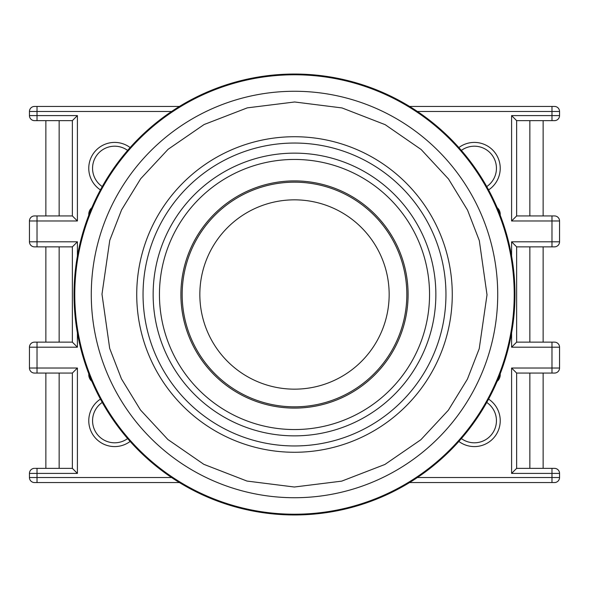 <?xml version="1.0" encoding="UTF-8"?>
<svg xmlns="http://www.w3.org/2000/svg" width="589" height="589" viewBox="0 0 589 589"><rect width="100%" height="100%" fill="white"/><g stroke="black" fill="none" stroke-linecap="round" stroke-linejoin="round"><path stroke-width="0.88" d="M294.5 153.14A141.36 141.36 0 0 1 435.86 294.5A141.36 141.36 0 0 1 294.5 435.86A141.36 141.36 0 0 1 153.14 294.5A141.36 141.36 0 0 1 294.5 153.14M294.5 159.45A135.05 135.05 0 0 1 429.55 294.5A135.05 135.05 0 0 1 294.5 429.55A135.05 135.05 0 0 1 159.45 294.5A135.05 135.05 0 0 1 294.5 159.45M294.5 180.904A113.596 113.596 0 0 0 180.904 294.5A113.596 113.596 0 0 0 294.5 408.096A113.596 113.596 0 0 0 408.096 294.5A113.596 113.596 0 0 0 294.5 180.904M294.5 182.17A112.33 112.33 0 0 1 406.83 294.5A112.33 112.33 0 0 1 294.5 406.83A112.33 112.33 0 0 1 182.17 294.5A112.33 112.33 0 0 1 294.5 182.17M294.5 199.84A94.66 94.66 0 0 1 389.16 294.5A94.66 94.66 0 0 1 294.5 389.16A94.66 94.66 0 0 1 199.84 294.5A94.66 94.66 0 0 1 294.5 199.84M74.037 294.264A220.463 220.463 0 0 1 294.736 74.037A220.463 220.463 0 0 1 514.963 294.736A220.463 220.463 0 0 1 294.264 514.963A220.463 220.463 0 0 1 74.037 294.264M294.5 143.046A151.454 151.454 0 0 0 143.046 294.5A151.454 151.454 0 0 0 294.5 445.954A151.454 151.454 0 0 0 445.954 294.5A151.454 151.454 0 0 0 294.5 143.046M452.271 294.5A157.771 157.771 0 0 0 294.5 136.729A157.771 157.771 0 0 0 136.729 294.5A157.771 157.771 0 0 0 294.5 452.271A157.771 157.771 0 0 0 452.271 294.5M500.23 373.735L500.23 374.648A8.835 8.835 0 0 1 497.123 381.37M488.568 399.092A25.872 25.872 0 0 1 474.359 446.587A25.872 25.872 0 0 1 458.86 441.433M461.364 438.577A22.087 22.087 0 0 0 495.474 427.187A22.087 22.087 0 0 0 486.735 402.427M458.86 147.567A25.872 25.872 0 0 1 499.141 160.871A25.872 25.872 0 0 1 488.568 189.908M486.735 186.573A22.087 22.087 0 0 0 474.359 146.197A22.087 22.087 0 0 0 461.364 150.423M130.14 441.433A25.872 25.872 0 0 1 89.859 428.129A25.872 25.872 0 0 1 100.432 399.092M102.265 402.427A22.087 22.087 0 0 0 114.641 442.803A22.087 22.087 0 0 0 127.636 438.577M100.432 189.908A25.872 25.872 0 0 1 114.641 142.413A25.872 25.872 0 0 1 130.14 147.567M127.636 150.423A22.087 22.087 0 0 0 93.526 161.813A22.087 22.087 0 0 0 102.265 186.573M45.861 215.935L45.861 120.642L34.501 120.642A5.051 5.051 0 0 1 29.45 115.591L29.45 111.49A5.051 5.051 0 0 1 34.501 106.44L155.032 106.44M543.139 246.857L543.139 342.143M543.139 373.065L543.139 468.358M511.591 256.09L511.591 241.807L551.974 241.807L551.974 220.978L511.591 220.978L511.591 115.591L516.634 120.642L554.499 120.642A5.051 5.051 90 0 0 559.55 115.591L559.55 111.49A5.051 5.051 90 0 0 554.499 106.44L409.554 106.44M179.446 106.44L37.026 106.44L37.026 111.49L171.576 111.49M559.55 111.49A5.051 5.051 0 0 0 554.499 106.44A5.051 5.051 0 0 1 559.55 111.49L551.974 111.49L551.974 106.44M497.123 207.63A8.835 8.835 0 0 1 500.23 214.352L500.23 215.265M91.877 381.37A8.835 8.835 0 0 1 88.77 374.648L88.77 373.735M88.77 215.265L88.77 214.352A8.835 8.835 0 0 1 91.877 207.63M37.026 120.642L37.026 115.591L29.45 115.591A5.051 5.051 0 0 0 34.501 120.642L72.366 120.642L72.366 215.935L34.501 215.935L37.026 215.935L37.026 241.807L77.409 241.807L72.366 246.857L72.366 342.143L34.501 342.143L37.026 342.143L37.026 368.022L77.409 368.022L72.366 373.065L72.366 468.358L35.237 468.358M77.409 368.022L77.409 473.409L37.026 473.409L37.026 482.56L34.501 482.56L179.446 482.56M409.554 482.56L554.499 482.56L551.974 482.56L551.974 473.409L511.591 473.409L516.634 468.358L516.634 373.065L554.499 373.065A5.051 5.051 0 0 0 559.55 368.022A5.051 5.051 90 0 1 554.499 373.065M34.501 482.56A5.051 5.051 -90 0 1 29.45 477.51L29.45 473.409A5.051 5.051 0 0 1 34.501 468.358M77.409 473.409L72.366 468.358M34.501 342.143A5.051 5.051 -90 0 0 29.45 347.193L29.45 368.022L37.026 368.022L37.026 373.065L34.501 373.065L72.366 373.065M77.409 332.91L77.409 347.193L72.366 342.143M34.501 215.935A5.051 5.051 -90 0 0 29.45 220.978L29.45 241.807L37.026 241.807L37.026 246.857L34.501 246.857L72.366 246.857M34.501 106.44A5.051 5.051 0 0 0 29.45 111.49L37.026 111.49L37.026 115.591L77.409 115.591L77.409 220.978L72.366 215.935M77.409 115.591L72.366 120.642M511.591 220.978L516.634 215.935L516.634 120.642M554.499 215.935A5.051 5.051 90 0 1 559.55 220.978A5.051 5.051 90 0 0 554.499 215.935L516.634 215.935M551.974 215.935L551.974 220.978L559.55 220.978L559.55 241.807A5.051 5.051 0 0 1 554.499 246.857L551.974 246.857L551.974 241.807L559.55 241.807A5.051 5.051 90 0 1 554.499 246.857M511.591 241.807L516.634 246.857L551.974 246.857M511.591 473.409L511.591 368.022L551.974 368.022L551.974 347.193L511.591 347.193L516.634 342.143L516.634 246.857M554.499 342.143A5.051 5.051 90 0 1 559.55 347.193A5.051 5.051 90 0 0 554.499 342.143L516.634 342.143M551.974 342.143L551.974 347.193L559.55 347.193L559.55 368.022L551.974 368.022L551.974 373.065M511.591 368.022L516.634 373.065M417.424 477.51L559.55 477.51A5.051 5.051 0 0 1 554.499 482.56A5.051 5.051 90 0 0 559.55 477.51L559.55 473.409A5.051 5.051 90 0 0 554.499 468.358L516.634 468.358M559.55 115.591A5.051 5.051 0 0 1 554.499 120.642A5.051 5.051 0 0 0 559.55 115.591L551.974 115.591L551.974 111.49L417.424 111.49M29.45 368.022A5.051 5.051 -90 0 0 34.501 373.065M29.45 241.807A5.051 5.051 -90 0 0 34.501 246.857M559.55 473.409A5.051 5.051 0 0 0 554.499 468.358A5.051 5.051 0 0 1 559.55 473.409L551.974 473.409L551.974 468.358M74.781 294.264A219.719 219.719 0 0 1 294.5 74.781A219.719 219.719 0 0 1 514.219 294.736A219.719 219.719 0 0 1 294.5 514.219A219.719 219.719 0 0 1 74.781 294.264M91.28 294.176A203.227 203.227 0 0 1 294.5 91.273A203.227 203.227 0 0 1 497.72 294.824A203.227 203.227 0 0 1 294.5 497.727A203.227 203.227 0 0 1 91.28 294.176M101.985 294.198L109.768 240.312L121.577 209.883L140.653 178.776L168.108 149.289L204.103 124.529L247.299 107.861L294.655 101.985L342.003 107.934L385.169 124.669L421.12 149.488L448.531 179.019L467.556 210.155L479.313 240.599L487.015 294.802L479.232 348.688L467.423 379.117L448.347 410.224L420.892 439.711L384.897 464.471L341.701 481.139L294.345 487.015L246.997 481.066L203.831 464.331L167.88 439.512L140.469 409.981L121.444 378.845L109.687 348.401L101.985 294.198M29.45 477.51L171.576 477.51M511.591 347.193L511.591 332.91M511.591 115.591L551.974 115.591L551.974 120.642M77.409 220.978L29.45 220.978M77.409 241.807L77.409 256.09M77.409 347.193L29.45 347.193M37.026 468.358L37.026 473.409L29.45 473.409M554.499 482.56A5.051 5.051 0 0 0 559.55 477.51M59.15 468.358L59.15 373.065M59.15 342.143L59.15 246.857M59.15 215.935L59.15 120.642M529.85 120.642L529.85 215.935M529.85 246.857L529.85 342.143M529.85 373.065L529.85 468.358M45.861 246.857L45.861 342.143M45.861 373.065L45.861 468.358M543.139 215.935L543.139 120.642"/></g></svg>
